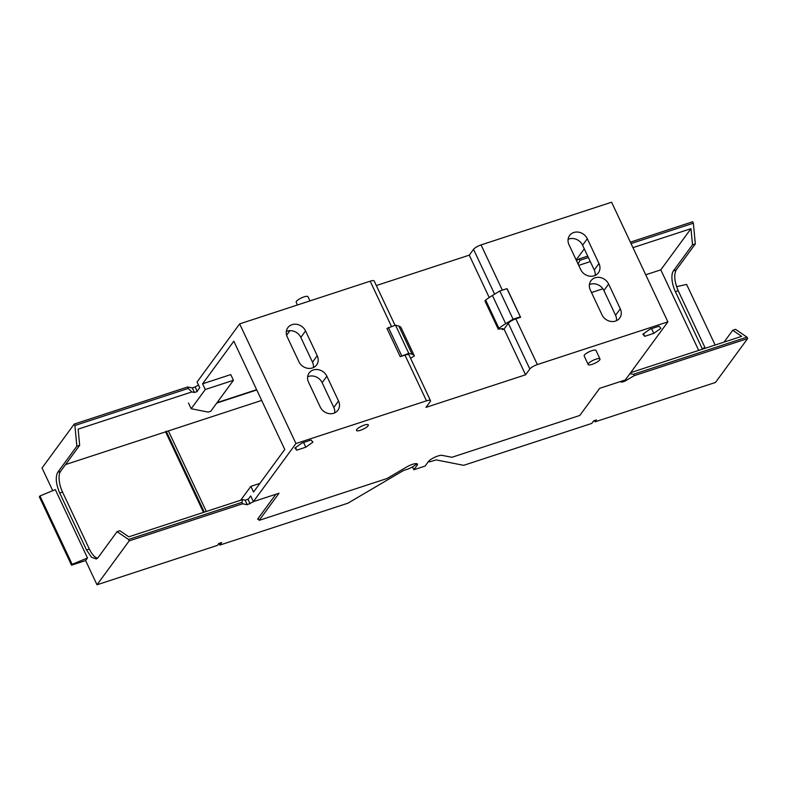 <?xml version="1.0" encoding="UTF-8"?>
<svg xmlns="http://www.w3.org/2000/svg" width="787" height="787" viewBox="0 0 787 787"><rect width="100%" height="100%" fill="white"/><g stroke="black" fill="none" stroke-linecap="round" stroke-linejoin="round"><path stroke-width="1.18" d="M667.888 321.863L537.354 364.568A6.522 1.692 154.8 0 0 529.828 368.985L525.568 374.799L425.964 407.381L430.223 401.567A6.522 1.692 154.8 0 0 430.489 400.642A6.522 1.692 154.8 0 0 426.485 400.829L295.951 443.534L253.375 501.624L279.021 493.242L259.149 520.355L387.037 478.516L406.771 466.917A8.155 2.125 154.8 0 1 412.447 464.34A8.155 2.125 154.8 0 1 417.454 464.094A8.155 2.125 154.8 0 1 417.13 465.265L413.834 469.75L425.108 466.061L428.394 461.575A8.155 2.125 154.8 0 1 437.808 456.047A8.155 2.125 154.8 0 1 442.097 455.358L451.905 457.296L579.803 415.457L599.664 388.345L625.311 379.964L667.888 321.863L611.588 202.22L481.054 244.914A6.522 1.692 154.8 0 0 473.528 249.341L469.268 255.155L376.334 285.553M537.354 364.568L515.839 318.843L520.581 317.289L507.31 289.095L506.936 288.672L499.814 291.003L492.426 295.499A32.601 8.48 154.8 0 0 485.638 300.073L484.979 300.978L498.25 329.182L502.834 328.563L502.44 329.605L501.998 328.681M580.668 269.528L569.011 244.747A10.595 9.228 -143.8 0 1 569.621 235.49A10.595 9.228 -143.8 0 1 573.812 232.49A10.595 9.228 -143.8 0 1 587.318 238.756L598.986 263.537A10.595 9.228 -143.8 0 1 598.376 272.794A10.595 9.228 -143.8 0 1 594.185 275.794A10.595 9.228 -143.8 0 1 580.668 269.528M601.986 314.82L590.319 290.039A10.595 9.228 -143.8 0 1 590.929 280.782A10.595 9.228 -143.8 0 1 595.12 277.791A10.595 9.228 -143.8 0 1 608.636 284.048L620.294 308.829A10.595 9.228 -143.8 0 1 619.684 318.096A10.595 9.228 -143.8 0 1 615.493 321.086A10.595 9.228 -143.8 0 1 601.986 314.82M395.025 325.277L374.189 280.998A6.522 1.692 154.8 0 0 370.185 281.185L239.651 323.89L197.075 381.98L199.76 387.686L197.134 391.267M489.219 297.545L469.268 255.155M520.581 317.289L506.936 288.672M525.568 374.799L504.054 329.074L502.44 329.605M520.207 316.876L513.085 319.207L505.697 323.703A32.601 8.48 154.8 0 0 498.909 328.277L498.25 329.182M498.909 328.277L485.638 300.073M513.085 319.207L499.814 291.003M515.839 318.843A6.522 1.692 154.8 0 0 508.313 323.27L504.054 329.074M294.879 448.059L296.768 450.164L305.799 447.203L312.931 442.146L311.052 440.041L302.021 442.992L294.879 448.059M642.861 334.219L644.75 336.324L653.781 333.373L660.913 328.317L659.024 326.212L650.003 329.163L642.861 334.219M360.515 430.263A6.522 1.692 154.8 0 0 368.306 424.901A6.522 1.692 154.8 0 0 364.302 425.098A6.522 1.692 154.8 0 0 356.511 430.459A6.522 1.692 154.8 0 0 360.515 430.263M599.999 358.98L595.975 350.431A6.522 1.692 154.8 0 0 591.972 350.628A6.522 1.692 154.8 0 0 584.18 355.98L588.194 364.529A6.522 1.692 154.8 0 0 592.208 364.332A6.522 1.692 154.8 0 0 599.999 358.98A6.522 1.692 154.8 0 0 595.985 359.167A6.522 1.692 154.8 0 0 588.194 364.529M576.153 259.926L584.288 248.82M568.096 239.337A10.595 9.228 -143.8 0 1 569.08 238.953A10.595 9.228 -143.8 0 1 582.587 245.21L594.254 269.99A10.595 9.228 -143.8 0 1 595.159 275.411M589.414 284.628A10.595 9.228 -143.8 0 1 590.388 284.245A10.595 9.228 -143.8 0 1 603.904 290.501L615.562 315.292A10.595 9.228 -143.8 0 1 616.477 320.702M413.834 469.75L412.496 466.898M217.084 402.629L256.631 389.683M191.182 408.738L208.211 412.103L210.749 411.276L233.454 380.288L230.768 374.592L202.593 383.81L205.279 389.506L191.182 408.738L188.496 403.042M259.867 483.415L250.856 486.356L253.532 492.062L284.756 449.456L233.818 341.204L202.593 383.81M250.856 486.356L240.694 500.227M253.375 501.624L250.699 495.928L248.072 499.509M295.951 443.534L239.651 323.89M430.489 400.642L408.974 354.917A6.522 1.692 154.8 0 0 404.971 355.114L400.229 356.659L386.958 328.464L395.497 325.129L398.871 326.103A32.601 8.48 154.8 0 1 401.104 327.707L414.375 355.911A32.601 8.48 154.8 0 0 412.142 354.307L408.768 353.324L400.229 356.659M298.903 361.705L287.245 336.915A10.595 9.228 -143.8 0 1 287.855 327.658A10.595 9.228 -143.8 0 1 292.046 324.667A10.595 9.228 -143.8 0 1 305.553 330.924L317.22 355.714A10.595 9.228 -143.8 0 1 316.61 364.971A10.595 9.228 -143.8 0 1 312.419 367.962A10.595 9.228 -143.8 0 1 298.903 361.705M320.22 406.997L308.553 382.216A10.595 9.228 -143.8 0 1 309.163 372.949A10.595 9.228 -143.8 0 1 313.354 369.959A10.595 9.228 -143.8 0 1 326.871 376.225L338.528 401.006A10.595 9.228 -143.8 0 1 337.918 410.263A10.595 9.228 -143.8 0 1 333.727 413.264A10.595 9.228 -143.8 0 1 320.22 406.997M297.456 304.972L296.187 302.267A6.522 1.692 -25.2 0 1 303.979 296.906A6.522 1.692 -25.2 0 1 307.983 296.719L309.95 300.89M414.365 355.891L401.114 327.726A32.601 8.48 154.8 0 0 401.104 327.707M410.568 358.301L414.385 355.931A32.601 8.48 154.8 0 0 414.375 355.911M259.149 520.355L258.205 518.348M295.548 447.577L296.768 450.164M303.575 442.491L305.799 447.203M643.53 333.747L644.75 336.324M651.557 328.651L653.781 333.373M286.616 335.223L289.96 330.658M233.454 380.288L205.279 389.506M401.645 355.655L388.375 327.461M286.33 331.504A10.595 9.228 -143.8 0 1 287.314 331.12A10.595 9.228 -143.8 0 1 300.821 337.387L312.488 362.168A10.595 9.228 -143.8 0 1 313.393 367.578M307.648 376.796A10.595 9.228 -143.8 0 1 308.622 376.412A10.595 9.228 -143.8 0 1 322.139 382.679L333.796 407.459A10.595 9.228 -143.8 0 1 334.711 412.87M408.768 353.324L395.497 325.129M206.312 511.471L168.408 430.922L261.678 400.416M254.221 501.349L247.266 504.713L242.583 503.788L129.176 540.885L97.008 584.78L217.458 545.381L218.875 543.443L221.698 542.518L219.799 545.096L219.002 543.404M204.286 512.13L166.185 431.158M168.408 430.922L165.595 431.847L203.489 512.396M128.802 536.823L242.494 499.637L241.914 502.362L128.507 539.459L117.066 531.668L119.89 530.753L128.802 536.823M250.079 503.788L247.935 499.233L245.121 500.148L242.494 499.637M256.769 389.968L216.769 403.062M198.501 385.01L195.117 386.988L197.262 391.552L194.448 392.467L191.831 391.956L78.139 429.141L79.674 445.294L76.851 446.209L57.746 472.289C55.267 477.06 55.926 483.956 59.714 492.987L86.521 549.965L91.469 557.196L96.329 559.006L97.962 557.747L117.066 531.668M65.537 464.576L165.595 431.847M195.117 386.988L192.303 387.912L187.621 386.988L74.214 424.085L42.045 467.98L52.729 490.685M219.799 545.096L347.874 503.208L402.383 471.157A3.256 0.846 154.8 0 1 404.646 470.134L407.066 469.337A8.067 2.095 154.8 0 0 416.539 463.632M258.48 518.928L257.565 519.223L275.844 494.275M97.608 558.17A16.301 6.788 71.9 0 1 89.344 549.041L62.537 492.072A16.301 6.788 71.9 0 1 60.56 471.364L79.674 445.294M242.583 503.788L241.914 502.362M247.266 504.713L245.121 500.148M194.448 392.467L192.303 387.912M76.851 446.209L74.883 425.511L188.29 388.414L187.621 386.988M188.29 388.414L191.831 391.956M97.008 584.78L85.606 560.57L71.519 565.174L39.35 496.804L39.98 495.958L72.148 564.318L71.519 565.174M85.606 560.57L87.505 557.983L55.326 489.612L39.98 495.958M129.176 540.885L128.507 539.459M74.883 425.511L74.214 424.085M87.505 557.983L72.148 564.318M619.949 381.715L622.015 382.118L624.829 381.203L634.243 375.665L747.65 338.567L715.481 382.462L595.021 421.862L596.448 419.933L593.624 420.848L591.735 423.436L463.671 465.324L436.559 459.982A3.256 0.846 -25.2 0 0 434.847 460.257L432.427 461.044A8.067 2.095 -25.2 0 1 428.276 461.743M632.964 247.649L690.976 228.673L660.795 269.852L645.733 274.781M602.901 288.79L591.49 292.528M590.309 261.599L578.72 265.396M724.06 342.099L732.727 330.274L741.649 336.354L630.662 372.654M576.438 260.536L579.281 258.874L587.722 256.109M630.377 242.16L692.688 221.767L693.357 223.193L695.334 243.891L692.511 244.816L673.406 270.895A16.301 6.788 -108.1 0 0 675.374 291.593L702.181 348.572A16.301 6.788 -108.1 0 0 702.476 349.162M595.021 421.862L594.421 420.592M660.795 269.852L698.699 350.402M690.976 228.673L692.511 244.816M578.12 264.117L579.95 260.29L588.391 257.536M631.046 243.577L693.357 223.193M579.281 258.874L579.95 260.29M621.573 381.183L622.015 382.118M624.386 380.259L624.829 381.203M732.727 330.274L735.55 329.36L746.981 337.141L633.565 374.238L634.243 375.665M633.565 374.238L629.836 373.776M705.29 348.248L678.187 290.669C674.4 281.638 673.741 274.742 676.22 269.971L695.334 243.891M746.981 337.141L747.65 338.567M676.584 286.675L686.628 284.422L715.147 345.021M481.054 244.914L502.352 290.177M473.528 249.341L494.62 294.161M492.426 295.499L505.697 323.703M508.313 323.27L529.828 368.985M587.318 238.756L582.587 245.21M594.254 269.99L598.986 263.537M608.636 284.048L603.904 290.501M615.562 315.292L620.294 308.829M426.485 400.829L404.971 355.114M391.473 326.438L370.185 281.185M417.13 465.265L416.431 463.799M305.553 330.924L300.821 337.387M312.488 362.168L317.22 355.714M326.871 376.225L322.139 382.679M333.796 407.459L338.528 401.006M412.142 354.307L398.871 326.103M60.56 471.364L57.746 472.289M59.714 492.987L62.537 492.072M89.344 549.041L86.521 549.965M705.004 347.647L702.181 348.572M675.374 291.593L678.187 290.669M676.22 269.971L673.406 270.895"/></g></svg>

